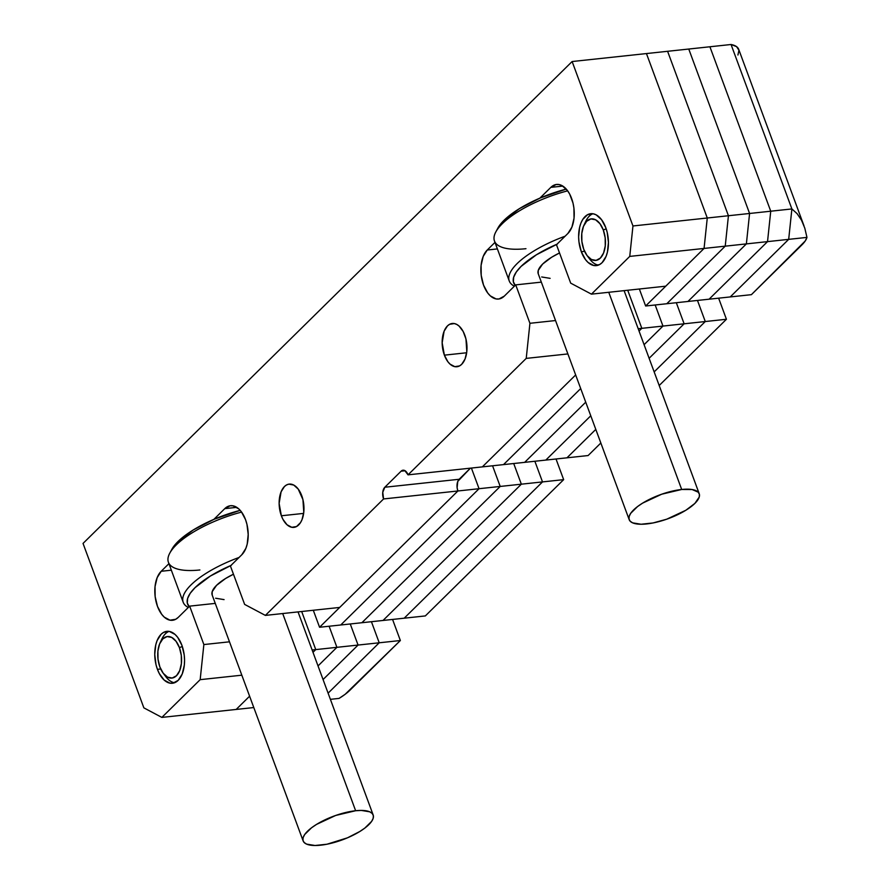 <?xml version="1.0" encoding="UTF-8"?>
<svg xmlns="http://www.w3.org/2000/svg" width="890" height="890" viewBox="0 0 890 890"><rect width="100%" height="100%" fill="white"/><g stroke="black" fill="none" stroke-linecap="round" stroke-linejoin="round"><path stroke-width="1.33" d="M581.303 251.703L584.596 251.358L581.303 251.703A26.11 14.73 83.9 0 1 590.749 213.7A26.11 14.73 83.9 0 1 605.756 227.606A26.11 14.73 83.9 0 1 596.311 265.62A26.11 14.73 83.9 0 1 581.303 251.703L585.498 259.613L588.101 262.483L593.83 265.52L599.504 264.619L602.063 262.706L606.09 256.342L607.414 252.137L608.437 242.447L607.191 232.346L605.756 227.606L601.562 219.708L596.144 214.835L593.23 213.8L587.556 214.701L582.783 219.396L580.97 222.967L579.646 227.184L578.622 236.874L578.967 241.969L581.303 251.703M444.388 355.155L466.66 352.763L444.388 355.155A21.761 12.271 83.9 0 1 452.265 323.471A21.761 12.271 83.9 0 1 464.769 335.074A21.761 12.271 83.9 0 1 456.904 366.747A21.761 12.271 83.9 0 1 444.388 355.155L447.881 361.741L450.051 364.132L454.823 366.658L459.563 365.912L461.688 364.322L465.047 359.015L466.805 351.595L465.959 339.012L463.189 331.514L459.107 326.096L456.759 324.427L454.334 323.559L449.595 324.316L447.47 325.896L444.11 331.202L442.163 342.784L444.388 355.155M281.362 515.777L303.635 513.397L281.362 515.777A21.761 12.271 83.9 0 1 289.228 484.104A21.761 12.271 83.9 0 1 301.743 495.697A21.761 12.271 83.9 0 1 293.867 527.381A21.761 12.271 83.9 0 1 281.362 515.777L282.942 519.337L287.025 524.766L291.798 527.292L296.537 526.546L300.509 522.619L302.01 519.649L303.779 512.228L302.934 499.646L298.239 489.111L293.733 485.061L288.883 484.149L286.569 484.939L284.444 486.53L281.084 491.836L279.126 503.417L281.362 515.777M157.43 669.347L160.723 668.991L157.43 669.347A26.11 14.73 83.9 0 1 166.875 631.333A26.11 14.73 83.9 0 1 181.883 645.25A26.11 14.73 83.9 0 1 172.438 683.264A26.11 14.73 83.9 0 1 157.43 669.347L159.321 673.608L164.227 680.127L169.946 683.153L172.849 683.209L178.178 680.349L182.216 673.986L184.33 665.075L184.553 660.091L184.208 654.984L181.883 645.25L177.689 637.351L175.085 634.47L169.356 631.433L163.671 632.334L161.123 634.247L157.096 640.611L155.772 644.827L154.749 654.506L155.995 664.619L157.43 669.347M550.832 187.367A26.11 14.73 83.9 0 1 556.573 184.453A26.11 14.73 83.9 0 1 571.58 198.37A26.11 14.73 83.9 0 1 567.887 233.469L556.472 244.717L570.69 283.142L591.438 294.145L629.753 256.398L632.957 225.971L572.125 61.532L83.037 543.423L572.125 61.532L646.452 53.567L572.125 61.532L632.957 225.971L707.272 218.006L632.957 225.971L629.753 256.398L704.068 248.432L629.753 256.398L591.438 294.145L665.753 286.18L591.438 294.145L570.69 283.142L556.472 244.717L567.887 233.469L571.914 227.106L574.039 218.206L573.917 208.115L573.015 203.098L569.689 194.109L567.386 190.471L561.979 185.598L559.065 184.564L556.161 184.508L550.832 187.367L562.803 186.088L550.832 187.367L539.918 198.114L550.832 187.367M224.769 508.635A26.11 14.73 83.9 0 1 230.521 505.72A26.11 14.73 83.9 0 1 245.529 519.638A26.11 14.73 83.9 0 1 241.824 554.737L230.41 565.973L244.628 604.399L265.376 615.402L339.702 607.436L457.894 490.98L383.579 498.945A8.7 4.906 83.9 0 1 384.814 487.242L401.112 471.188L405.106 470.754L401.112 471.188A8.7 4.906 83.9 0 1 403.025 470.209A8.7 4.906 83.9 0 1 408.032 474.848L526.224 358.392L567.887 353.931L526.224 358.392L408.032 474.848L482.347 466.883L408.032 474.848L404.828 470.599L402.892 470.232L401.112 471.188L384.814 487.242L459.129 479.276L384.814 487.242L382.756 492.337L383.579 498.945L265.376 615.402L339.702 607.436L457.894 490.98L383.579 498.945L265.376 615.402L244.628 604.399L230.41 565.973L241.824 554.737L245.851 548.374L247.186 544.157L248.199 534.467L246.953 524.366L245.529 519.638L241.335 511.728L238.731 508.858L233.002 505.82L230.098 505.776L224.769 508.635L213.867 519.382L224.769 508.635L236.751 507.345L224.769 508.635M470.409 468.162L459.129 479.276A8.7 4.906 -96.1 0 0 457.894 490.98L319.577 627.261L340.736 624.991L479.054 488.71L457.894 490.98L319.577 627.261L313.291 610.262L319.577 627.261L361.885 622.722L500.202 486.441L457.894 490.98L457.115 487.731L457.783 481.401L470.409 468.162M168.922 563.659L161.19 571.28L171.336 570.19L161.19 571.28L157.163 577.643L155.038 586.543L155.16 596.634L157.486 606.379L161.68 614.278L164.283 617.148L170.012 620.185L175.697 619.284L178.245 617.382A26.11 14.73 83.9 0 1 172.504 620.285A26.11 14.73 83.9 0 1 155.972 601.295A26.11 14.73 83.9 0 1 161.19 571.28L168.922 563.659M215.269 603.387L189.659 606.135L178.245 617.382L189.659 606.135L203.866 644.56L229.475 641.812L203.866 644.56L200.172 679.66L241.824 675.187L200.172 679.66L161.858 717.407L236.173 709.441L249.601 696.202L236.173 709.441L161.858 717.407L143.869 707.861L83.037 543.423L143.869 707.861L161.858 717.407L200.172 679.66L203.866 644.56L189.659 606.135L215.269 603.387M646.452 53.567L707.272 218.006L704.068 248.432L665.753 286.18L704.068 248.432L707.272 218.006L704.068 248.432L725.228 246.163L704.068 248.432L645.639 306.004L704.068 248.432L707.272 218.006L646.452 53.567L707.272 218.006L728.432 215.736L707.272 218.006L646.452 53.567L667.6 51.297L646.452 53.567M497.399 248.922L487.253 250.012L494.985 242.392L487.253 250.012L497.399 248.922M504.307 296.114A26.11 14.73 83.9 0 1 498.556 299.029A26.11 14.73 83.9 0 1 482.035 280.027A26.11 14.73 83.9 0 1 487.253 250.012L483.214 256.376L481.101 265.287L481.212 275.377L483.548 285.111L487.742 293.021L490.346 295.892L496.075 298.929L498.978 298.973L504.307 296.114L515.711 284.878L504.307 296.114M541.331 282.13L515.711 284.878L529.928 323.293L555.538 320.545L529.928 323.293L526.224 358.392L529.928 323.293L515.711 284.878L541.331 282.13M575.663 374.946L482.347 466.883L575.663 374.946L482.347 466.883L503.506 464.613L482.347 466.883L575.663 374.946M471.411 468.062L479.054 488.71L340.736 624.991L479.054 488.71L471.411 468.062L479.054 488.71L340.736 624.991L383.034 620.464L521.351 484.182L479.054 488.71L471.411 468.062M301.677 611.508L315.761 649.6L312.134 649.989L315.761 649.6L312.991 652.326L315.761 649.6L301.677 611.508L315.761 649.6L312.991 652.326L315.761 649.6L336.909 647.33L315.761 649.6L301.677 611.508M249.601 696.202L236.173 709.441L253.795 707.55L236.173 709.441L249.601 696.202M667.6 51.297L728.432 215.736L725.228 246.163L666.788 303.735L645.639 306.004L639.354 289.005L645.639 306.004L666.788 303.735L725.228 246.163L666.788 303.735L687.948 301.465L666.788 303.735L725.228 246.163L728.432 215.736L725.228 246.163L746.376 243.893L725.228 246.163L728.432 215.736L667.6 51.297L728.432 215.736L749.58 213.478L728.432 215.736L667.6 51.297L688.76 49.039L667.6 51.297M627.728 290.251L641.823 328.332L638.186 328.722L641.823 328.332L639.053 331.058L641.823 328.332L639.053 331.058L641.823 328.332L627.728 290.251L641.823 328.332L662.972 326.074L641.823 328.332L627.728 290.251M580.692 388.563L503.506 464.613L580.692 388.563L503.506 464.613L524.655 462.355L503.506 464.613L580.692 388.563M492.559 465.793L500.202 486.441L361.885 622.722L500.202 486.441L492.559 465.793L500.202 486.441L361.885 622.722L404.194 618.194L383.034 620.464L521.351 484.182L500.202 486.441L492.559 465.793M329.111 626.237L336.909 647.33L318.03 665.931L336.909 647.33L329.111 626.237L336.909 647.33L318.03 665.931L336.909 647.33L358.069 645.061L336.909 647.33L329.111 626.237M688.76 49.039L749.58 213.478L746.376 243.893L687.948 301.465L746.376 243.893L687.948 301.465L709.096 299.196L687.948 301.465L746.376 243.893L749.58 213.478L746.376 243.893L767.525 241.624L746.376 243.893L749.58 213.478L688.76 49.039L749.58 213.478L770.74 211.208L749.58 213.478L688.76 49.039L709.909 46.77L688.76 49.039M655.173 304.981L662.972 326.074L644.093 344.675L662.972 326.074L644.093 344.675L662.972 326.074L655.173 304.981L662.972 326.074L684.121 323.804L662.972 326.074L655.173 304.981M585.731 402.169L524.655 462.355L585.731 402.169L524.655 462.355L545.804 460.086L524.655 462.355L585.731 402.169M513.708 463.523L521.351 484.182L383.034 620.464L521.351 484.182L542.511 481.913L404.194 618.194L542.511 481.913L534.868 461.254L542.511 481.913L534.868 461.254L542.511 481.913L404.194 618.194L542.511 481.913L563.659 479.643L425.342 615.924L404.194 618.194L425.342 615.924L563.659 479.643L521.351 484.182L513.708 463.523M350.26 623.968L358.069 645.061L323.059 679.548L358.069 645.061L379.218 642.791L328.099 693.165L379.218 642.791L371.419 621.698L379.218 642.791L371.419 621.698L379.218 642.791L328.099 693.165L379.218 642.791L400.367 640.522L345.131 694.311L339.068 698.405L330.39 699.34L339.068 698.405A43.521 14.696 -20.3 0 0 349.948 690.206L400.367 640.522L358.069 645.061L350.26 623.968L358.069 645.061L323.059 679.548L358.069 645.061L350.26 623.968M709.909 46.77L770.74 211.208L767.525 241.624L709.096 299.196L730.245 296.926L788.685 239.354L767.525 241.624L709.096 299.196L730.245 296.926L788.685 239.354L791.889 208.939L770.74 211.208L767.525 241.624L709.096 299.196L767.525 241.624L788.685 239.354L791.889 208.939L731.057 44.5L709.909 46.77L770.74 211.208L767.525 241.624L770.74 211.208L791.889 208.939L731.057 44.5L709.909 46.77L770.74 211.208L709.909 46.77M676.322 302.711L684.121 323.804L649.122 358.292L684.121 323.804L649.122 358.292L684.121 323.804L705.281 321.535L684.121 323.804L676.322 302.711M590.771 415.786L545.804 460.086L566.963 457.816L595.799 429.392L566.963 457.816L595.799 429.392L566.963 457.816L588.112 455.547L545.804 460.086L590.771 415.786M654.161 371.898L705.281 321.535L697.471 300.442L705.281 321.535L697.471 300.442L705.281 321.535L654.161 371.898L705.281 321.535L726.429 319.265L659.19 385.515L726.429 319.265L705.281 321.535L654.161 371.898M801.823 244.984L751.405 294.668L730.245 296.926L788.685 239.354L730.245 296.926L751.405 294.668L805.183 241.034L806.963 237.396L788.685 239.354L791.889 208.939L788.685 239.354L806.963 237.396A43.521 14.696 -20.3 0 1 801.823 244.984M718.631 298.172L726.429 319.265L718.631 298.172M600.839 443.009L588.112 455.547L600.839 443.009M556.016 458.984L563.659 479.643L556.016 458.984M392.568 619.44L400.367 640.522L392.568 619.44M737.921 55.024L738.945 50.252L736.586 46.647L731.057 44.5L791.889 208.939L797.129 213.678L801.478 220.153L804.794 228.152L806.963 237.396M803.981 225.793L738.689 49.295A43.521 14.696 159.7 0 0 731.057 44.5L791.889 208.939L797.129 213.678L801.478 220.153L804.794 228.152M282.697 613.544L355.633 810.734A37.336 12.605 -20.3 0 1 373.177 815.006A37.336 12.605 -20.3 0 1 357.736 832.74A37.336 12.605 -20.3 0 1 320.667 845.189A37.336 12.605 -20.3 0 1 303.134 840.917A37.336 12.605 -20.3 0 1 318.564 823.194A37.336 12.605 -20.3 0 1 355.633 810.734L282.697 613.544M199.894 569.967A67.017 22.628 -20.3 0 1 169.79 553.135A67.017 22.628 -20.3 0 1 241.602 512.095A67.017 22.628 159.7 0 0 168.421 562.291L183.195 602.252A67.017 22.628 -20.3 0 1 239.043 557.474A67.017 22.628 159.7 0 0 188.302 607.47A67.017 22.628 -20.3 0 1 183.195 602.252M189.27 606.758L187.289 603.008L187.612 598.458L190.226 593.274L195.032 587.667L210.385 576.019L231.344 565.295M303.134 840.917L212.176 595.032A37.336 12.605 159.7 0 1 233.458 574.217L225.559 578.511L216.537 585.364L212.176 591.705L212.187 595.076M215.625 598.225L224.069 599.615M171.781 549.453L177.978 541.565L193.33 529.917L214.29 519.193L240.2 510.348A63.535 21.449 159.7 0 0 171.848 549.33L169.79 553.135M355.633 810.734L335.664 815.462L316.517 824.407L311.5 827.822L304.669 834.542L303.134 837.59L302.945 840.271L304.113 842.463L306.583 844.109L315.027 845.5L326.986 844.221L347.467 837.824L359.782 831.516L364.811 828.101L371.631 821.381L373.166 818.333L373.355 815.663L372.198 813.46L369.717 811.814L361.284 810.423L355.633 810.734M189.158 606.635A63.535 21.449 -20.3 0 1 230.922 565.484M160.99 641.201A26.11 14.73 83.9 0 1 169.044 631.388A26.11 14.73 -96.1 0 0 161.902 638.953L160.022 642.992A20.893 11.781 83.9 0 1 179.435 647.664L182.294 646.44L179.435 647.664L176.075 641.334L171.748 637.44L167.097 636.573L162.837 638.853L159.61 643.948L157.908 651.068L158.008 659.145L159.866 666.933A20.893 11.781 83.9 0 1 160.022 642.992M163.282 673.33A20.893 11.781 83.9 0 1 159.866 666.933L163.226 673.263L167.565 677.156L172.215 678.024L176.476 675.744L179.702 670.648L181.393 663.528L181.304 655.452L179.435 647.664A20.893 11.781 83.9 0 1 178.278 673.474A20.893 11.781 83.9 0 1 163.282 673.33L165.974 676.867A26.11 14.73 -96.1 0 0 174.551 682.752A26.11 14.73 83.9 0 1 164.594 674.876M584.864 223.557A26.11 14.73 83.9 0 1 592.918 213.745A26.11 14.73 -96.1 0 0 585.787 221.31L583.896 225.348A20.893 11.781 83.9 0 1 603.309 230.02L606.179 228.797L603.309 230.02L599.96 223.702L595.621 219.808L590.971 218.929L586.71 221.221L583.484 226.305L581.793 233.436L581.882 241.502L583.751 249.3A20.893 11.781 83.9 0 1 583.896 225.348M587.155 255.686A20.893 11.781 83.9 0 1 583.751 249.3L587.1 255.619L591.438 259.513L596.089 260.381L600.35 258.1L603.576 253.005L605.267 245.885L605.178 237.808L603.309 230.02A20.893 11.781 83.9 0 1 602.152 255.831A20.893 11.781 83.9 0 1 587.155 255.686L589.848 259.235A26.11 14.73 -96.1 0 0 598.425 265.109A26.11 14.73 83.9 0 1 588.479 257.232M608.749 292.287L681.696 489.478A37.336 12.605 -20.3 0 1 699.229 493.75A37.336 12.605 -20.3 0 1 683.798 511.472A37.336 12.605 -20.3 0 1 646.73 523.932A37.336 12.605 -20.3 0 1 629.185 519.66A37.336 12.605 -20.3 0 1 644.627 501.927A37.336 12.605 -20.3 0 1 681.696 489.478L608.749 292.287M525.957 248.699A67.017 22.628 -20.3 0 1 495.841 231.878A67.017 22.628 -20.3 0 1 567.664 190.838A67.017 22.628 159.7 0 0 494.484 241.034L509.258 280.995A67.017 22.628 -20.3 0 1 565.106 236.206A67.017 22.628 159.7 0 0 514.364 286.213A67.017 22.628 -20.3 0 1 509.258 280.995M515.332 285.501L513.352 281.752L513.675 277.202L516.289 272.017L521.084 266.399L536.447 254.763L557.407 244.038M629.185 519.66L538.239 273.764A37.336 12.605 159.7 0 1 559.521 252.96L551.622 257.255L542.6 264.096L538.239 270.438L538.25 273.82M541.687 276.968L550.12 278.348M497.833 228.196L504.029 220.297L519.393 208.661L540.352 197.936L566.263 189.092A63.535 21.449 159.7 0 0 497.899 228.074L495.841 231.878M681.696 489.478L661.715 494.206L642.58 503.139L637.552 506.566L630.732 513.285L629.197 516.334L629.008 519.004L630.165 521.206L632.645 522.853L641.078 524.243L653.038 522.953L666.71 519.204L685.845 510.259L694.868 503.417L699.229 497.076L699.418 494.395L698.25 492.192L692.097 489.522L681.696 489.478M515.21 285.367A63.535 21.449 -20.3 0 1 556.973 244.216M298.039 611.897L373.177 815.006M624.101 290.641L699.229 493.75"/></g></svg>
